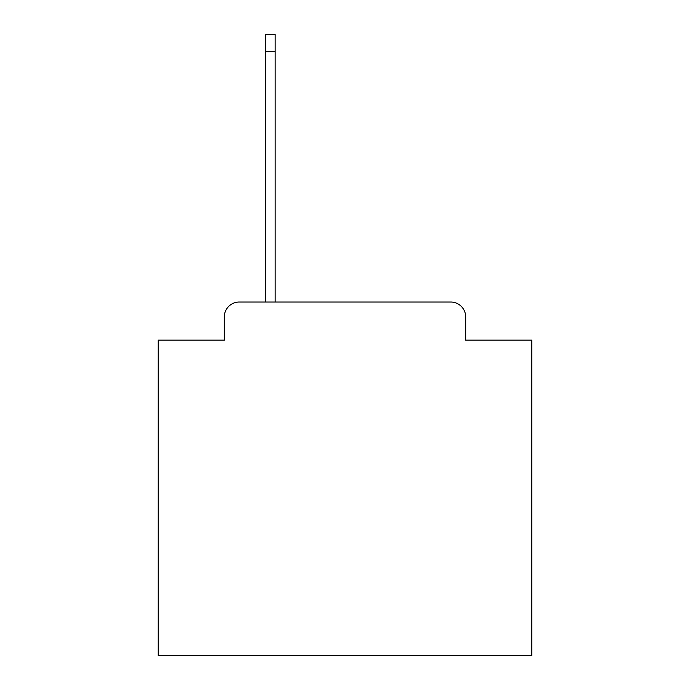 <?xml version="1.0" encoding="UTF-8"?>
<svg xmlns="http://www.w3.org/2000/svg" width="690" height="690" viewBox="0 0 690 690"><rect width="100%" height="100%" fill="white"/><g stroke="black" fill="none" stroke-linecap="round" stroke-linejoin="round"><path stroke-width="1.03" d="M224.31 316.977L224.31 340.144L224.31 316.977A14.947 14.947 0 0 1 239.257 302.03L265.417 302.03L265.417 34.5L275.129 34.5L275.129 302.03L450.743 302.03L239.257 302.03M465.69 340.144L465.69 316.977L465.69 340.144L531.826 340.144L531.826 655.5L158.174 655.5L158.174 340.144L224.31 340.144M465.69 316.977A14.947 14.947 0 0 0 450.743 302.03M265.417 51.69L275.129 51.69"/></g></svg>
